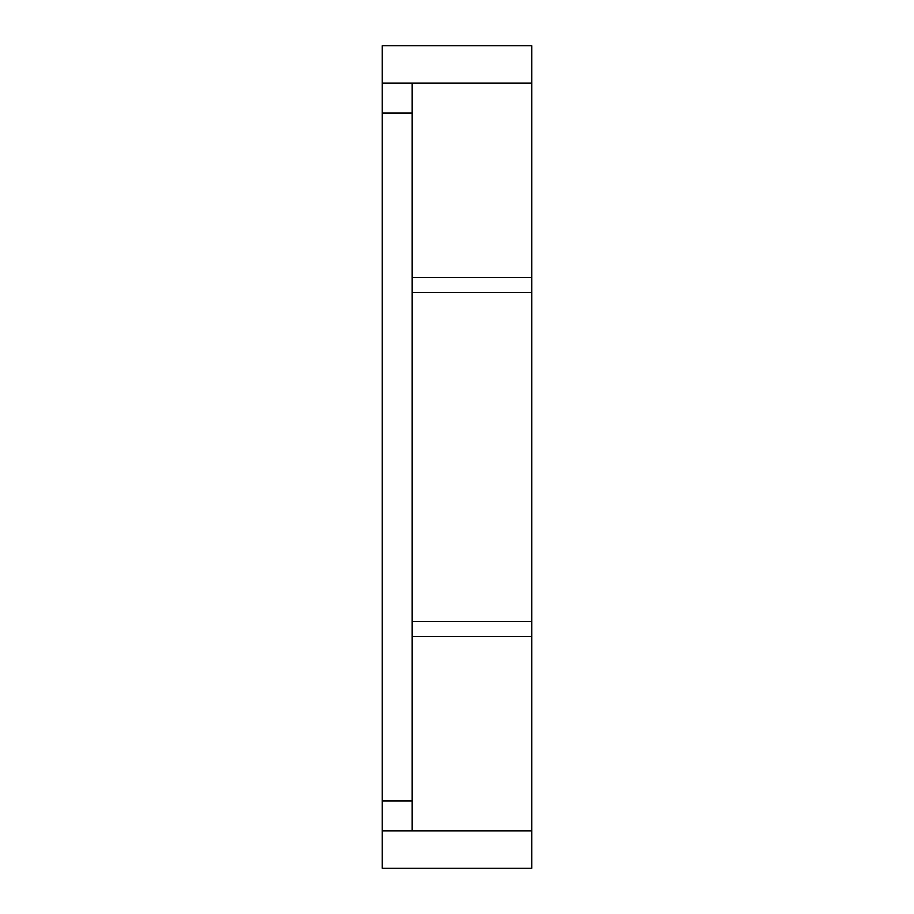 <?xml version="1.0" encoding="UTF-8"?>
<svg xmlns="http://www.w3.org/2000/svg" width="914" height="914" viewBox="0 0 914 914"><rect width="100%" height="100%" fill="white"/><g stroke="black" fill="none" stroke-linecap="round" stroke-linejoin="round"><path stroke-width="1.37" d="M382.223 830.906L382.223 800.995L412.134 800.995L412.134 830.906L382.223 830.906L382.223 868.3L531.777 868.3L531.777 830.906L412.134 830.906L531.777 830.906L531.777 292.48L412.134 292.48L531.777 292.48L531.777 277.525L412.134 277.525L531.777 277.525L531.777 83.094L412.134 83.094L412.134 113.005L382.223 113.005L382.223 83.094L531.777 83.094L531.777 45.7L382.223 45.7L382.223 83.094M531.777 636.475L412.134 636.475L531.777 636.475M531.777 621.52L412.134 621.52L531.777 621.52M412.134 800.995L412.134 113.005M382.223 800.995L382.223 113.005"/></g></svg>
